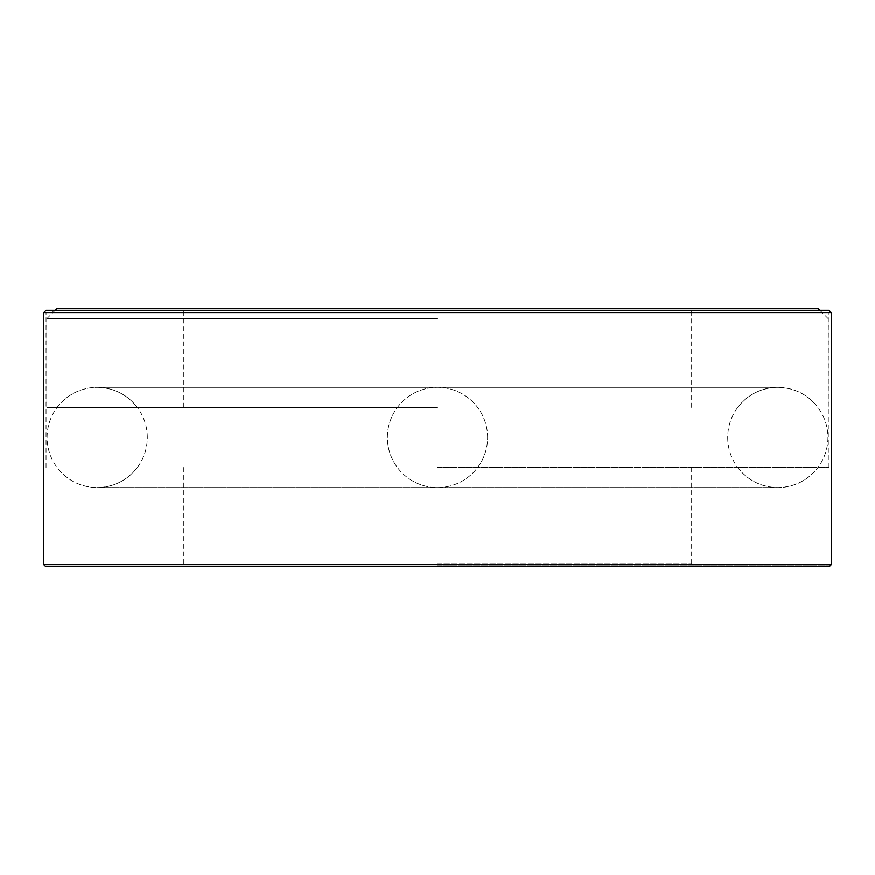 <?xml version="1.0" encoding="UTF-8"?>
<svg xmlns="http://www.w3.org/2000/svg" width="875" height="875" viewBox="0 0 875 875"><rect width="100%" height="100%" fill="white"/><g stroke="black" fill="none" stroke-linecap="round" stroke-linejoin="round"><path stroke-width="0.66" stroke-dasharray="4.38 3.28" d="M437.5 467.567L828.964 467.567L437.5 467.567M437.5 312.648L828.964 312.648L437.5 312.648M437.5 310.352L822.084 310.352L437.5 310.352M828.964 310.352L46.036 310.352M831.25 564.648L43.75 564.648M829.533 566.366L45.467 566.366M437.5 566.366L828.964 566.366L437.5 566.366M437.5 565.786L828.964 565.786L437.5 565.786M437.5 564.069L691.644 564.069L437.5 564.069M437.5 407.433L46.845 407.433L437.5 407.433M437.5 310.931L691.644 310.931L437.5 310.931M437.5 308.634L693.941 308.634L437.5 308.634M818.081 308.634L56.919 308.634M437.5 318.719L46.845 318.719L437.5 318.719M831.25 312.648L43.75 312.648M737.723 467.567C747.939 480.539 761.305 487.222 777.809 487.616C794.325 487.222 807.691 480.539 817.906 467.567M137.277 467.567C127.061 480.539 113.695 487.222 97.191 487.616L777.809 487.616L97.191 487.616C80.675 487.222 67.309 480.539 57.094 467.567M828.964 467.567L828.964 312.648M46.036 467.567L46.036 312.648M822.084 312.648L822.084 310.352M52.916 312.648L52.916 310.352M828.964 566.366L828.964 565.786L828.384 566.366M46.036 566.366L46.036 565.786L46.616 566.366M183.356 467.567L183.356 564.069L181.059 566.366M691.644 467.567L691.644 564.069L693.941 566.366M737.723 407.433C747.939 394.461 761.305 387.778 777.809 387.384L97.191 387.384C113.695 387.778 127.061 394.461 137.277 407.433M57.094 407.433C67.309 394.461 80.675 387.778 97.191 387.384L777.809 387.384C794.325 387.778 807.691 394.461 817.906 407.433M691.644 407.433L691.644 310.931L693.941 308.634M183.356 407.433L183.356 310.931L181.059 308.634M55.202 310.352L46.845 318.719L46.845 407.433M819.798 310.352L828.155 318.719L828.155 407.433M147.295 437.5A50.116 50.116 0 0 0 72.133 394.1A50.116 50.116 0 0 0 72.133 480.9A50.116 50.116 0 0 0 147.295 437.5M487.616 437.5A50.116 50.116 0 0 0 437.5 387.384A50.116 50.116 0 0 0 387.384 437.5A50.116 50.116 0 0 0 437.5 487.616A50.116 50.116 0 0 0 487.616 437.5A50.116 50.116 0 0 0 437.5 387.384A50.116 50.116 0 0 0 387.384 437.5A50.116 50.116 0 0 0 437.5 487.616A50.116 50.116 0 0 0 487.616 437.5M727.705 437.5A50.116 50.116 0 0 0 802.867 480.9A50.116 50.116 0 0 0 802.867 394.1A50.116 50.116 0 0 0 727.705 437.5"/><path stroke-width="1.31" d="M437.5 310.352L828.964 310.352L831.25 312.648L43.75 312.648L46.036 310.352L437.5 310.352M831.25 564.648L829.533 566.366L45.467 566.366L43.75 564.648L831.25 564.648L831.25 312.648M55.202 310.352L56.919 308.634L818.081 308.634L819.798 310.352M43.75 564.648L43.75 312.648"/></g></svg>
